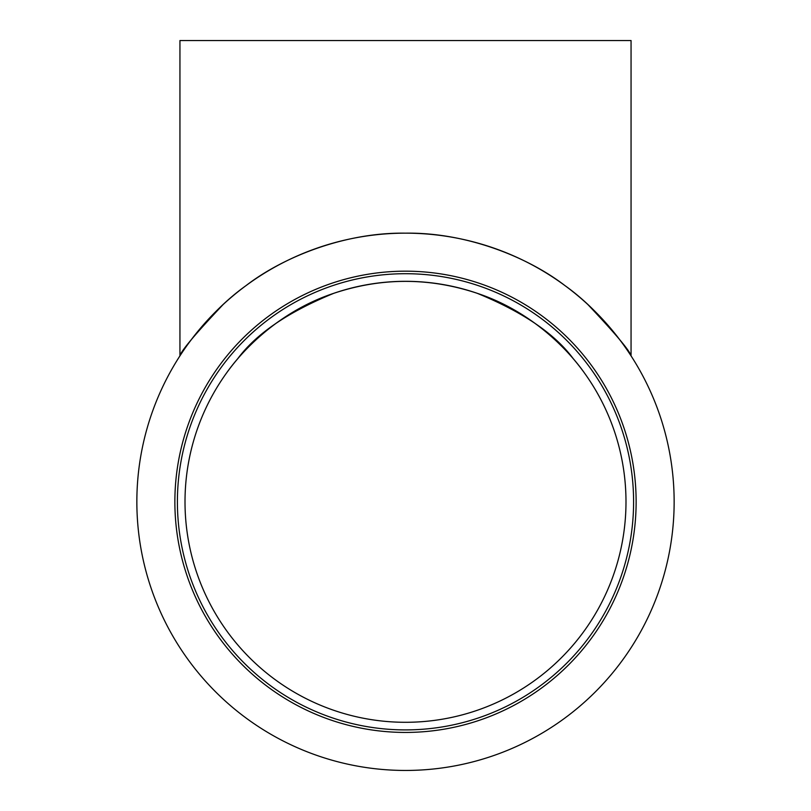 <?xml version="1.0" encoding="UTF-8"?>
<svg xmlns="http://www.w3.org/2000/svg" width="811" height="811" viewBox="0 0 811 811"><rect width="100%" height="100%" fill="white"/><g stroke="black" fill="none" stroke-linecap="round" stroke-linejoin="round"><path stroke-width="1.22" d="M633.594 501.806A228.094 228.094 0 0 1 291.453 699.346A228.094 228.094 0 0 1 291.453 304.267A228.094 228.094 0 0 1 633.594 501.806M674.144 501.806A268.644 268.644 0 0 0 271.178 269.151A268.644 268.644 0 0 0 271.178 734.462A268.644 268.644 0 0 0 674.144 501.806M587.975 304.652C615.721 334.031 630.076 351.112 631.059 355.887L631.059 40.55L179.941 40.55L179.941 355.887C180.924 351.112 195.279 334.031 223.025 304.652M584.184 372.624C570.731 353.484 534.53 312.326 477.203 293.298C429.404 277.392 381.596 277.392 333.797 293.298C288.128 311.992 256.063 333.848 237.613 358.878M226.816 372.624C240.269 353.484 276.47 312.326 333.797 293.298C381.596 277.392 429.404 277.392 477.203 293.298C522.872 311.992 554.937 333.848 573.387 358.878M185.009 501.806A220.491 220.491 0 0 1 515.745 310.856A220.491 220.491 0 0 1 515.745 692.756A220.491 220.491 0 0 1 185.009 501.806M631.059 355.887C631.161 355.654 604.793 313.938 564.993 285.634C527.92 257.057 466.284 232.25 405.5 233.162C344.716 232.25 283.08 257.057 246.007 285.634C206.207 313.938 179.839 355.654 179.941 355.887M636.128 501.806A230.628 230.628 0 0 0 290.186 302.077A230.628 230.628 0 0 0 290.186 701.535A230.628 230.628 0 0 0 636.128 501.806"/></g></svg>
